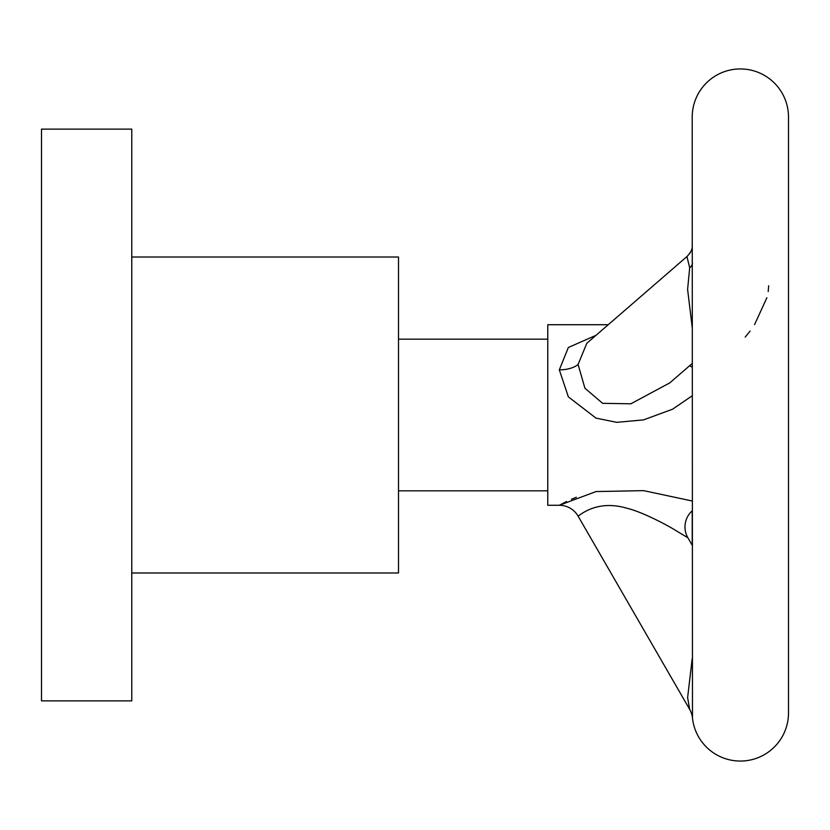 <?xml version="1.0" encoding="UTF-8"?>
<svg xmlns="http://www.w3.org/2000/svg" width="830" height="830" viewBox="0 0 830 830"><rect width="100%" height="100%" fill="white"/><g stroke="black" fill="none" stroke-linecap="round" stroke-linejoin="round"><path stroke-width="1.25" d="M131.773 129.127L131.773 700.873L41.5 700.873L41.5 129.127L131.773 129.127M131.773 572.98L398.514 572.98L398.514 257.02L131.773 257.02M398.514 490.831L547.769 490.831M398.514 339.169L547.769 339.169M608.245 324.727L547.769 324.727L547.769 505.273L559.316 505.273L566.558 501.507M571.413 499.276L576.331 497.263M692.21 327.487L687.603 289.4L689.689 267.789L686.95 256.563L586.82 343.278L578.085 364.443A21.663 10.832 180 0 1 559.316 369.858L568.363 347.48L596.033 335.299L568.363 347.48L559.316 369.858L568.353 396.854L596.002 418.123L616.732 422.335L643.53 419.887L672.58 409.2L692.21 395.786M692.21 500.998L643.675 490.644L596.044 491.557L559.316 505.273A21.663 21.663 55.4 0 1 578.085 516.104C579.35 515.866 596.314 499.121 626.889 508.24C641.569 511.654 665.888 524.456 673.836 529.332L687.883 537.778L692.21 545.258L692.21 510.792A21.663 21.663 -69 0 0 687.883 537.778M692.469 717.971L692.21 117.092A48.15 48.15 0 0 1 740.35 68.942A48.15 48.15 0 0 1 788.5 117.092L788.5 712.908A48.15 48.15 0 0 1 740.35 761.058A48.15 48.15 0 0 1 692.469 717.971A21.663 21.663 174.5 0 0 689.689 709.411L578.085 516.104M745.205 337.094L750.081 331.118M754.574 324.603L766.889 297.742M768.196 291.558L768.673 285.779M692.293 715.45L692.396 717.016M689.689 709.411L687.614 697.657L692.21 658.532M692.22 247.278C692.033 249.954 690.28 253.046 686.95 256.563L686.96 256.553M578.085 364.443L584.932 388.253L602.632 403.328L630.873 403.795L669.82 382.858L692.21 363.478M692.469 263.515A21.663 10.832 -0 0 1 689.689 267.789M692.21 367.109A21.663 10.832 0 0 1 689.606 365.719M691.847 249.083L691.224 250.816M690.633 251.998L689.699 253.503"/></g></svg>
